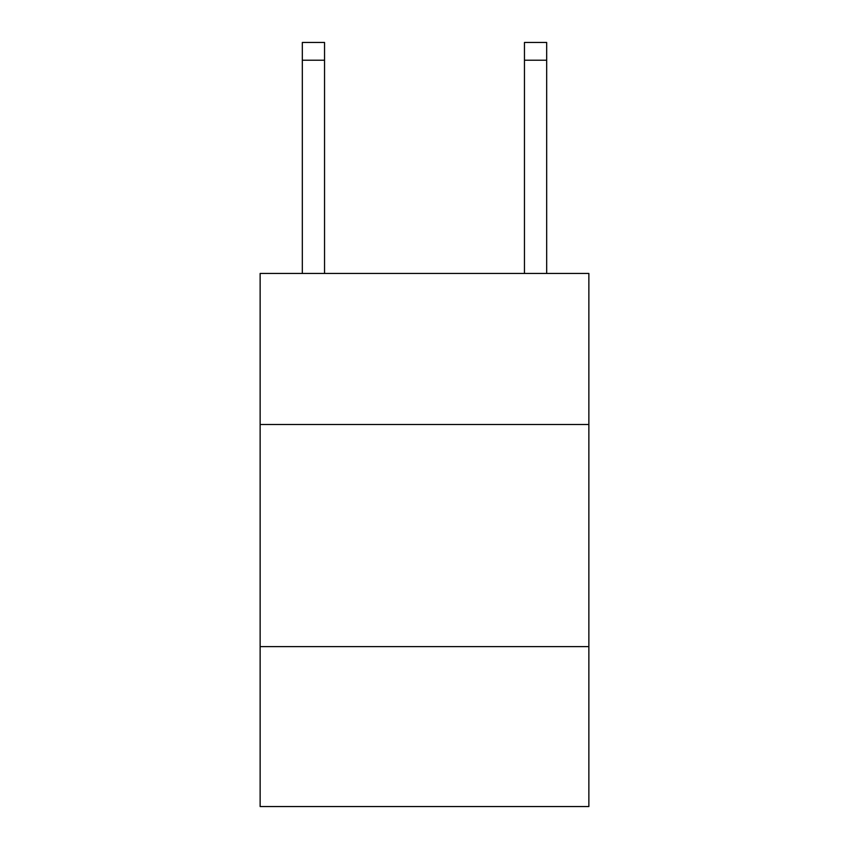 <?xml version="1.0" encoding="UTF-8"?>
<svg xmlns="http://www.w3.org/2000/svg" width="849" height="849" viewBox="0 0 849 849"><rect width="100%" height="100%" fill="white"/><g stroke="black" fill="none" stroke-linecap="round" stroke-linejoin="round"><path stroke-width="1.27" d="M588.866 424.5L588.866 273.452L260.134 273.452L260.134 424.5L588.866 424.5L588.866 806.55L260.134 806.55L260.134 424.5M588.866 646.62L260.134 646.62M524.459 273.452L524.459 42.45L546.671 42.45L546.671 273.452M524.459 42.45L546.671 42.45M324.541 273.452L324.541 60.215L302.329 60.215L302.329 42.45L324.541 42.45L324.541 60.215M302.329 273.452L302.329 60.215M324.541 42.45L302.329 42.45M524.459 60.215L546.671 60.215"/></g></svg>
